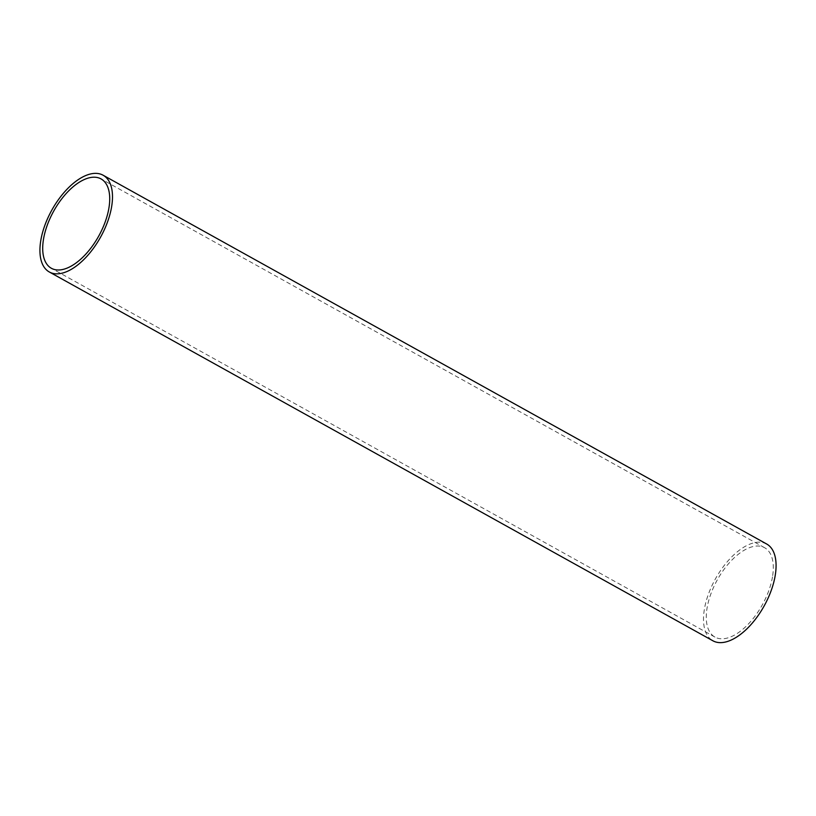 <?xml version="1.0" encoding="UTF-8"?>
<svg xmlns="http://www.w3.org/2000/svg" width="816" height="816" viewBox="0 0 816 816"><rect width="100%" height="100%" fill="white"/><g stroke="black" fill="none" stroke-linecap="round" stroke-linejoin="round"><path stroke-width="0.61" stroke-dasharray="4.08 3.06" d="M766.683 544.017A55.355 27.866 -60.9 0 0 730.534 558.124A55.355 27.866 -60.9 0 0 704.381 609.246A55.355 27.866 -60.9 0 0 712.898 640.784M772.487 576.851A51.122 25.735 119.1 0 1 748.343 624.067A51.122 25.735 119.1 0 1 714.959 637.092A51.122 25.735 119.1 0 1 707.084 607.961A51.122 25.735 119.1 0 1 731.238 560.745A51.122 25.735 119.1 0 1 764.623 547.72A51.122 25.735 119.1 0 1 772.487 576.851M714.959 637.092L51.377 268.28M764.623 547.72L101.041 178.908"/><path stroke-width="1.22" d="M40.8 240.434A55.355 27.866 119.1 0 1 66.953 189.312A55.355 27.866 119.1 0 1 103.102 175.216A55.355 27.866 119.1 0 1 111.619 206.754A55.355 27.866 119.1 0 1 85.466 257.876A55.355 27.866 119.1 0 1 49.317 271.983A55.355 27.866 119.1 0 1 40.8 240.434M49.317 271.983L712.898 640.784A55.355 27.866 -60.9 0 0 749.047 626.688A55.355 27.866 -60.9 0 0 775.2 575.566A55.355 27.866 -60.9 0 0 766.683 544.017L103.102 175.216M108.916 208.039A51.122 25.735 119.1 0 1 84.762 255.255A51.122 25.735 119.1 0 1 51.377 268.28A51.122 25.735 119.1 0 1 43.513 239.149A51.122 25.735 119.1 0 1 67.657 191.933A51.122 25.735 119.1 0 1 101.041 178.908A51.122 25.735 119.1 0 1 108.916 208.039"/></g></svg>
